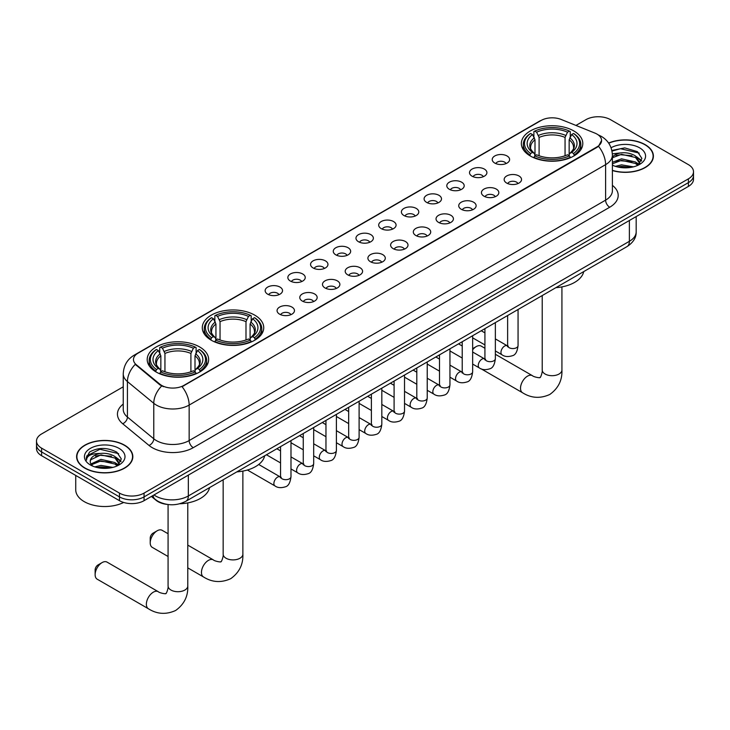 <?xml version="1.0" encoding="UTF-8"?>
<svg xmlns="http://www.w3.org/2000/svg" width="730" height="730" viewBox="0 0 730 730"><rect width="100%" height="100%" fill="white"/><g stroke="black" fill="none" stroke-linecap="round" stroke-linejoin="round"><path stroke-width="1.09" d="M254.743 315.15A30.724 17.739 0 0 0 221.254 311.299A30.724 17.739 0 0 0 202.292 327.688A30.724 17.739 0 0 0 211.289 340.235A30.724 17.739 0 0 0 244.769 344.076A30.724 17.739 0 0 0 263.74 327.688A30.724 17.739 0 0 0 254.743 315.15M199.646 346.951A30.724 17.739 0 0 0 166.166 343.109A30.724 17.739 0 0 0 147.204 359.498A30.724 17.739 0 0 0 156.202 372.035A30.724 17.739 0 0 0 189.681 375.886A30.724 17.739 0 0 0 208.643 359.498A30.724 17.739 0 0 0 199.646 346.951M573.798 130.935A30.724 17.739 0 0 0 540.319 127.093A30.724 17.739 0 0 0 521.357 143.482A30.724 17.739 0 0 0 530.354 156.019A30.724 17.739 0 0 0 563.834 159.87A30.724 17.739 0 0 0 582.795 143.482A30.724 17.739 0 0 0 573.798 130.935M494.776 163.073A8.696 5.019 180 0 1 493.051 161.659A8.696 5.019 180 0 1 495.925 155.417A8.696 5.019 180 0 1 507.067 155.974A8.696 5.019 180 0 1 508.792 161.659A8.696 5.019 180 0 1 494.776 163.073M506.009 163.593A5.22 3.011 0 0 0 504.613 162.133A5.22 3.011 0 0 0 499.466 161.367A5.22 3.011 0 0 0 495.834 163.593M472.064 176.186A8.696 5.019 180 0 1 470.339 174.762A8.696 5.019 180 0 1 473.223 168.53A8.696 5.019 180 0 1 484.364 169.086A8.696 5.019 180 0 1 486.089 174.762A8.696 5.019 180 0 1 472.064 176.186M483.306 176.706A5.22 3.011 0 0 0 481.9 175.236A5.22 3.011 0 0 0 476.763 174.479A5.22 3.011 0 0 0 473.122 176.706M449.361 189.298A8.696 5.019 180 0 1 447.627 187.875A8.696 5.019 180 0 1 450.51 181.633A8.696 5.019 180 0 1 461.652 182.199A8.696 5.019 180 0 1 463.377 187.875A8.696 5.019 180 0 1 449.361 189.298M460.594 189.818A5.22 3.011 0 0 0 459.197 188.349A5.22 3.011 0 0 0 454.051 187.583A5.22 3.011 0 0 0 450.419 189.818M426.649 202.411A8.696 5.019 180 0 1 424.924 200.987A8.696 5.019 180 0 1 427.798 194.746A8.696 5.019 180 0 1 438.949 195.311A8.696 5.019 180 0 1 440.674 200.987A8.696 5.019 180 0 1 426.649 202.411M437.881 202.931A5.22 3.011 0 0 0 436.485 201.462A5.22 3.011 0 0 0 431.348 200.695A5.22 3.011 0 0 0 427.707 202.931M403.936 215.514A8.696 5.019 180 0 1 402.212 214.1A8.696 5.019 180 0 1 405.095 207.858A8.696 5.019 180 0 1 416.237 208.415A8.696 5.019 180 0 1 417.962 214.1A8.696 5.019 180 0 1 403.936 215.514M415.178 216.034A5.22 3.011 0 0 0 413.773 214.574A5.22 3.011 0 0 0 408.636 213.808A5.22 3.011 0 0 0 404.995 216.034M381.233 228.627A8.696 5.019 180 0 1 379.509 227.213A8.696 5.019 180 0 1 382.383 220.971A8.696 5.019 180 0 1 393.525 221.528A8.696 5.019 180 0 1 395.259 227.213A8.696 5.019 180 0 1 381.233 228.627M392.466 229.147A5.22 3.011 0 0 0 391.07 227.678A5.22 3.011 0 0 0 385.933 226.921A5.22 3.011 0 0 0 382.292 229.147M358.521 241.74A8.696 5.019 180 0 1 356.797 240.316A8.696 5.019 180 0 1 359.68 234.074A8.696 5.019 180 0 1 370.822 234.64A8.696 5.019 180 0 1 372.546 240.316A8.696 5.019 180 0 1 358.521 241.74M369.763 242.26A5.22 3.011 0 0 0 368.358 240.79A5.22 3.011 0 0 0 363.221 240.024A5.22 3.011 0 0 0 359.58 242.26M335.818 254.852A8.696 5.019 180 0 1 334.094 253.429A8.696 5.019 180 0 1 336.968 247.187A8.696 5.019 180 0 1 348.11 247.753A8.696 5.019 180 0 1 349.834 253.429A8.696 5.019 180 0 1 335.818 254.852M347.051 255.372A5.22 3.011 0 0 0 345.655 253.903A5.22 3.011 0 0 0 340.518 253.137A5.22 3.011 0 0 0 336.877 255.372M313.106 267.956A8.696 5.019 180 0 1 311.382 266.541A8.696 5.019 180 0 1 314.265 260.3A8.696 5.019 180 0 1 325.407 260.856A8.696 5.019 180 0 1 327.131 266.541A8.696 5.019 180 0 1 313.106 267.956M324.348 268.476A5.22 3.011 0 0 0 322.943 267.016A5.22 3.011 0 0 0 317.805 266.249A5.22 3.011 0 0 0 314.165 268.476M290.403 281.068A8.696 5.019 180 0 1 288.669 279.654A8.696 5.019 180 0 1 291.553 273.412A8.696 5.019 180 0 1 302.695 273.969A8.696 5.019 180 0 1 304.419 279.654A8.696 5.019 180 0 1 290.403 281.068M301.636 281.588A5.22 3.011 0 0 0 300.24 280.119A5.22 3.011 0 0 0 295.093 279.362A5.22 3.011 0 0 0 291.462 281.588M267.691 294.181A8.696 5.019 180 0 1 265.966 292.757A8.696 5.019 180 0 1 268.85 286.525A8.696 5.019 180 0 1 279.991 287.082A8.696 5.019 180 0 1 281.716 292.757A8.696 5.019 180 0 1 267.691 294.181M278.933 294.701A5.22 3.011 0 0 0 277.528 293.232A5.22 3.011 0 0 0 272.39 292.474A5.22 3.011 0 0 0 268.749 294.701M506.702 183.075A8.696 5.019 180 0 1 504.977 181.651A8.696 5.019 180 0 1 507.852 175.41A8.696 5.019 180 0 1 518.993 175.976A8.696 5.019 180 0 1 520.718 181.651A8.696 5.019 180 0 1 506.702 183.075M517.935 183.595A5.22 3.011 0 0 0 516.539 182.126A5.22 3.011 0 0 0 511.402 181.359A5.22 3.011 0 0 0 507.761 183.595M483.99 196.188A8.696 5.019 180 0 1 482.265 194.764A8.696 5.019 180 0 1 485.149 188.522A8.696 5.019 180 0 1 496.291 189.079A8.696 5.019 180 0 1 498.015 194.764A8.696 5.019 180 0 1 483.99 196.188M495.232 196.708A5.22 3.011 0 0 0 493.827 195.239A5.22 3.011 0 0 0 488.689 194.472A5.22 3.011 0 0 0 485.048 196.708M461.287 209.291A8.696 5.019 180 0 1 459.562 207.877A8.696 5.019 180 0 1 462.437 201.635A8.696 5.019 180 0 1 473.578 202.192A8.696 5.019 180 0 1 475.303 207.877A8.696 5.019 180 0 1 461.287 209.291M472.52 209.811A5.22 3.011 0 0 0 471.124 208.351A5.22 3.011 0 0 0 465.986 207.585A5.22 3.011 0 0 0 462.346 209.811M438.575 222.404A8.696 5.019 180 0 1 436.85 220.98A8.696 5.019 180 0 1 439.734 214.748A8.696 5.019 180 0 1 450.875 215.304A8.696 5.019 180 0 1 452.6 220.98A8.696 5.019 180 0 1 438.575 222.404M449.817 222.924A5.22 3.011 0 0 0 448.412 221.455A5.22 3.011 0 0 0 443.274 220.697A5.22 3.011 0 0 0 439.633 222.924M415.872 235.516A8.696 5.019 180 0 1 414.138 234.093A8.696 5.019 180 0 1 417.022 227.851A8.696 5.019 180 0 1 428.163 228.417A8.696 5.019 180 0 1 429.888 234.093A8.696 5.019 180 0 1 415.872 235.516M427.105 236.036A5.22 3.011 0 0 0 425.709 234.567A5.22 3.011 0 0 0 420.562 233.801A5.22 3.011 0 0 0 416.93 236.036M393.16 248.629A8.696 5.019 180 0 1 391.435 247.205A8.696 5.019 180 0 1 394.319 240.964A8.696 5.019 180 0 1 405.46 241.53A8.696 5.019 180 0 1 407.185 247.205A8.696 5.019 180 0 1 393.16 248.629M404.402 249.149A5.22 3.011 0 0 0 402.996 247.68A5.22 3.011 0 0 0 397.859 246.913A5.22 3.011 0 0 0 394.218 249.149M370.448 261.732A8.696 5.019 180 0 1 368.723 260.318A8.696 5.019 180 0 1 371.606 254.076A8.696 5.019 180 0 1 382.748 254.633A8.696 5.019 180 0 1 384.473 260.318A8.696 5.019 180 0 1 370.448 261.732M381.69 262.252A5.22 3.011 0 0 0 380.293 260.793A5.22 3.011 0 0 0 375.147 260.026A5.22 3.011 0 0 0 371.515 262.252M347.745 274.845A8.696 5.019 180 0 1 346.02 273.421A8.696 5.019 180 0 1 348.894 267.189A8.696 5.019 180 0 1 360.036 267.746A8.696 5.019 180 0 1 361.77 273.421A8.696 5.019 180 0 1 347.745 274.845M358.977 275.365A5.22 3.011 0 0 0 357.581 273.896A5.22 3.011 0 0 0 352.444 273.139A5.22 3.011 0 0 0 348.803 275.365M325.032 287.958A8.696 5.019 180 0 1 323.308 286.534A8.696 5.019 180 0 1 326.191 280.293A8.696 5.019 180 0 1 337.333 280.858A8.696 5.019 180 0 1 339.058 286.534A8.696 5.019 180 0 1 325.032 287.958M336.274 288.478A5.22 3.011 0 0 0 334.869 287.009A5.22 3.011 0 0 0 329.732 286.242A5.22 3.011 0 0 0 326.091 288.478M302.329 301.07A8.696 5.019 180 0 1 300.605 299.647A8.696 5.019 180 0 1 303.479 293.405A8.696 5.019 180 0 1 314.621 293.971A8.696 5.019 180 0 1 316.346 299.647A8.696 5.019 180 0 1 302.329 301.07M313.562 301.59A5.22 3.011 0 0 0 312.166 300.121A5.22 3.011 0 0 0 307.029 299.355A5.22 3.011 0 0 0 303.388 301.59M279.617 314.174A8.696 5.019 180 0 1 277.893 312.759A8.696 5.019 180 0 1 280.776 306.518A8.696 5.019 180 0 1 291.918 307.075A8.696 5.019 180 0 1 293.642 312.759A8.696 5.019 180 0 1 279.617 314.174M290.859 314.694A5.22 3.011 0 0 0 289.454 313.234A5.22 3.011 0 0 0 284.317 312.467A5.22 3.011 0 0 0 280.676 314.694M594.913 133.097A15.649 9.034 180 0 1 597.003 134.11A15.649 9.034 180 0 1 601.584 140.498A15.649 9.034 180 0 1 597.003 146.885L183.823 385.431A15.649 9.034 180 0 1 159.943 384.226L136.309 364.735A15.649 9.034 180 0 1 133.471 359.552A15.649 9.034 180 0 1 138.061 353.165L541.112 120.468A15.649 9.034 180 0 1 561.16 119.455L594.913 133.097M167.061 504.393A17.392 10.037 180 0 1 156.065 500.287L151.402 496.446M612.397 170.546A28.114 16.233 0 0 0 653.396 156.12A28.114 16.233 0 0 0 645.165 144.64A28.114 16.233 0 0 0 608.619 143.043M124.593 445.19A28.114 16.233 0 0 0 93.96 441.668A28.114 16.233 0 0 0 76.604 456.661A28.114 16.233 0 0 0 84.835 468.14A28.114 16.233 0 0 0 115.477 471.662A28.114 16.233 0 0 0 132.833 456.661A28.114 16.233 0 0 0 124.593 445.19M601.584 140.498L598.518 146.255L597.003 147.35L182.062 386.69A20.285 11.716 60 0 1 189.152 405.077A23.187 13.386 180 0 1 156.366 405.077A23.187 13.386 180 0 1 153.765 403.288L127.431 381.571A23.187 13.386 180 0 1 123.242 373.897L123.242 409.393A23.187 13.386 0 0 0 127.431 417.067L153.765 438.785A23.187 13.386 0 0 0 156.366 440.573A23.187 13.386 0 0 0 189.152 440.573L605.608 200.139A23.187 13.386 0 0 0 612.397 190.667L612.397 155.171A23.187 13.386 180 0 1 605.608 164.642A20.285 11.716 -120 0 0 598.518 146.255M123.242 386.809L41.592 433.948A17.392 10.037 0 0 0 36.5 441.048L36.5 448.621A17.392 10.037 0 0 0 41.592 455.721L119.474 500.68L119.474 496.893A17.392 10.037 0 0 0 144.065 496.893L688.408 182.628A17.392 10.037 0 0 0 693.5 175.529A17.392 10.037 0 0 1 688.408 182.628L144.065 496.893A17.392 10.037 0 0 1 119.474 496.893L41.592 451.934L119.474 496.893L119.474 493.106A17.392 10.037 0 0 0 144.065 493.106L688.408 178.841A17.392 10.037 0 0 0 693.5 171.742A17.392 10.037 0 0 0 688.408 164.642L610.526 119.674A17.392 10.037 0 0 0 585.934 119.674L575.952 125.432M36.5 444.835A17.392 10.037 0 0 0 41.592 451.934A17.392 10.037 0 0 1 36.5 444.835M163.456 386.69L159.943 384.911L135.251 364.361A20.285 13.569 129.5 0 0 127.431 381.571L127.431 417.067A5.794 3.878 -50.5 0 1 122.686 423.728A28.981 16.735 180 0 1 123.242 404.082M36.5 441.048A17.392 10.037 0 0 0 41.592 448.147L119.474 493.106M119.474 500.68A17.392 10.037 0 0 0 144.065 500.68L688.408 186.415A17.392 10.037 0 0 0 693.5 179.315L693.5 171.742M612.397 170.355A27.822 16.06 0 0 0 653.104 156.12A27.822 16.06 0 0 0 644.955 144.759A27.822 16.06 0 0 0 608.729 143.208M615.39 166.349L621.531 164.843L633.448 166.841M617.79 167.006L621.531 166.349L630.948 167.371M612.397 162.279L621.531 158.83L635.529 161.996L638.513 164.843M612.397 163.775L621.531 160.335L635.529 163.502L637.737 165.363M612.361 153.829L620.728 152.908A14.491 8.368 0 0 0 612.397 157.023M620.728 152.908C626.285 152.324 631.222 153.355 635.529 155.992L639.772 162.662L639.672 163.766M612.397 157.771L621.531 154.322L635.529 157.488L639.726 163.42M612.397 164.743L613.227 165.537M612.397 165.172A20.285 11.716 0 0 0 639.626 164.405A20.285 11.716 0 0 0 639.626 147.834A20.285 11.716 0 0 0 611.065 147.761M637.974 165.254L641.88 158.401L637.427 151.648L624.743 147.898L611.868 150.444M612.005 151.092L620.5 148.719L639.215 153.081M616.02 155.563L620.5 154.733L631.97 155.7M638.193 158.392L641.414 161.093M616.02 161.576L620.5 160.746L631.97 161.713M638.193 164.405L638.668 164.715M618.182 167.088L630.729 167.407M636.478 156.676L641.597 160.564M636.478 162.69L639.142 164.296M85.045 468.021A27.822 16.06 0 0 0 115.367 471.507A27.822 16.06 0 0 0 132.541 456.661A27.822 16.06 0 0 0 124.392 445.309A27.822 16.06 0 0 0 94.07 441.823A27.822 16.06 0 0 0 76.896 456.661A27.822 16.06 0 0 0 85.045 468.021M75.737 475.431L75.737 489.793A28.981 16.735 0 0 0 84.224 501.629A28.981 16.735 0 0 0 123.653 502.459M94.827 466.89L100.968 465.393L112.876 467.392M97.227 467.547L100.968 466.89L110.376 467.912M117.411 465.804L121.317 458.942L116.864 452.198C107.328 447.271 98.231 447.216 89.58 452.025L86.24 458.148L86.56 460.11C86.742 455.702 91.277 453.485 100.156 453.458A14.491 8.368 0 0 0 90.228 461.397A14.491 8.368 0 0 0 90.931 463.97L100.968 459.38L114.966 462.546L117.95 465.393M91.414 464.773L100.968 460.885L114.966 464.052L117.165 465.913M100.156 453.458C105.722 452.874 110.65 453.896 114.966 456.533L119.209 463.212L119.109 464.316M90.228 461.561L90.721 459.781L100.968 454.872L114.966 458.038L119.163 463.961M90.931 463.97L92.655 466.087M119.063 448.384A20.285 11.716 0 0 0 90.374 448.384A20.285 11.716 0 0 0 90.374 464.946A20.285 11.716 0 0 0 119.063 464.946A20.285 11.716 0 0 0 119.063 448.384M86.24 458.285L86.87 455.812L99.937 449.269L118.652 453.631M95.457 456.113L99.937 455.274L111.407 456.25M117.63 458.942L120.852 461.643M95.457 462.117L99.937 461.287L111.407 462.263M117.63 464.955L118.105 465.265M97.61 467.638L110.166 467.948M115.915 457.226L121.034 461.104M115.915 463.24L118.579 464.846M484.921 348.256L481.17 346.093A9.855 5.694 120 0 0 476.243 346.577L472.648 348.657L476.243 346.577A9.855 5.694 120 0 0 472.648 349.807M529.798 155.7L530.619 153.501A27.594 15.932 0 0 1 530.619 133.462L532.517 134.557A24.93 14.39 0 0 0 532.517 152.406L534.396 153.473L534.999 155.709M534.999 154.796L534.999 139.813L532.517 134.557M533.895 136.93L533.895 131.564L534.725 131.099A27.594 15.932 0 0 1 569.427 131.099L567.529 132.194A24.93 14.39 0 0 0 536.623 132.194L539.096 137.441L539.096 155.764M565.057 155.764L565.057 137.441L567.529 132.194M555.904 287.656A31.883 18.405 0 0 0 583.726 271.596M533.895 157.288A28.753 16.598 0 0 0 570.258 157.288L569.427 155.864A27.594 15.932 0 0 1 534.725 155.864L533.895 157.78M570.258 157.78L570.258 157.288M530.619 133.462L529.798 133.937A28.753 16.598 0 0 0 523.328 144.43A28.753 16.598 0 0 0 529.798 154.924M569.427 131.099L570.258 131.564L570.258 136.93M534.725 155.864L536.623 154.769A24.93 14.39 0 0 0 567.529 154.769L569.427 155.864M532.517 152.406L530.619 153.501M536.623 132.194L534.725 131.099M534.396 137.787A22.302 12.875 0 0 0 534.396 153.473L534.497 153.537C531.33 150.48 530.044 148.4 530.628 147.305A21.444 12.383 0 0 1 534.999 139.813M574.355 154.924A28.753 16.598 0 0 0 580.824 144.43A28.753 16.598 0 0 0 574.355 133.937L573.524 133.462A27.594 15.932 0 0 1 573.524 153.501L574.355 155.7M573.524 153.501L571.627 152.406A24.93 14.39 0 0 0 571.627 134.557L573.524 133.462M571.627 134.557L569.154 139.813L569.154 154.796L569.756 153.473L571.627 152.406M569.154 139.813A21.444 12.383 0 0 1 573.524 147.305C574.108 148.4 572.813 150.48 569.655 153.537L569.756 153.473A22.302 12.875 0 0 0 569.756 137.787M569.154 155.709L569.154 154.796M150.216 542.855L150.216 538.12A4.061 2.345 -60 0 1 153.081 533.155L157.187 530.783A9.855 5.694 120 0 0 150.216 542.855A9.855 5.694 120 0 0 152.26 547.363L168.073 556.497M210.742 339.906L211.563 337.707A27.594 15.932 0 0 1 211.563 317.669L213.461 318.764A24.93 14.39 0 0 0 213.461 336.612L215.332 337.68L215.934 339.915M215.934 339.003L215.934 324.02L213.461 318.764M214.839 321.136L214.839 315.771L215.66 315.305A27.594 15.932 0 0 1 250.372 315.305L248.474 316.4A24.93 14.39 0 0 0 217.558 316.4L220.04 321.647L220.04 339.979M245.992 339.979L245.992 321.647L248.474 316.4M236.849 471.863A31.883 18.405 0 0 0 264.661 455.803M214.839 341.494A28.753 16.598 0 0 0 251.193 341.494L250.372 340.08A27.594 15.932 0 0 1 215.66 340.08L214.839 341.987M251.193 341.987L251.193 341.494M211.563 317.669L210.742 318.143A28.753 16.598 0 0 0 204.263 328.637A28.753 16.598 0 0 0 210.742 339.131M250.372 315.305L251.193 315.771L251.193 321.136M215.66 340.08L217.558 338.976A24.93 14.39 0 0 0 248.474 338.976L250.372 340.08M213.461 336.612L211.563 337.707M217.558 316.4L215.66 315.305M215.332 321.994A22.302 12.875 0 0 0 215.332 337.68L215.441 337.744C212.266 334.687 210.979 332.606 211.563 331.511A21.444 12.383 0 0 1 215.934 324.02M255.29 339.131A28.753 16.598 0 0 0 261.769 328.637A28.753 16.598 0 0 0 255.29 318.143L254.469 317.669A27.594 15.932 0 0 1 254.469 337.707L255.29 339.906M254.469 337.707L252.571 336.612A24.93 14.39 0 0 0 252.571 318.764L254.469 317.669M252.571 318.764L250.089 324.02L250.089 339.003L250.7 337.68L252.571 336.612M250.089 324.02A21.444 12.383 0 0 1 254.46 331.511C255.044 332.615 253.757 334.687 250.591 337.744L250.7 337.68A22.302 12.875 0 0 0 250.7 321.994M250.089 339.915L250.089 339.003M168.073 533.739L162.115 530.299A9.855 5.694 120 0 0 157.187 530.783L153.081 533.155M95.128 574.665L95.128 569.929A4.061 2.345 -60 0 1 97.993 564.956L102.09 562.593A9.855 5.694 120 0 0 95.128 574.665A9.855 5.694 120 0 0 97.163 579.173L148.4 608.756A9.855 5.694 -60 0 1 146.894 600.854A9.855 5.694 -60 0 1 153.327 592.176A9.855 5.694 -60 0 1 158.255 591.683C159.386 593.025 166.851 594.384 165.792 593.408C166.111 594.813 168.666 587.668 168.073 586.017A9.855 5.694 180 0 0 170.957 590.041A9.855 5.694 180 0 0 184.891 590.041A9.855 5.694 180 0 0 187.783 586.017C188.203 596.218 184.152 604.367 175.647 610.481C166.111 614.797 157.032 614.222 148.4 608.756M155.645 371.707L156.475 369.517A27.594 15.932 0 0 1 156.475 349.478L158.374 350.573A24.93 14.39 0 0 0 158.374 368.422L160.244 369.48L160.846 371.725M160.846 370.803L160.846 355.82L158.374 350.573M159.742 352.946L159.742 347.58L160.573 347.106A27.594 15.932 0 0 1 195.275 347.106L193.377 348.201A24.93 14.39 0 0 0 162.471 348.201L164.944 353.457L164.944 371.78M190.904 371.78L190.904 353.457L193.377 348.201M179.753 503.773A31.883 18.405 0 0 0 209.574 487.603M159.742 373.304A28.753 16.598 0 0 0 196.105 373.304L195.275 371.88A27.594 15.932 0 0 1 160.573 371.88L159.742 373.796M196.105 373.796L196.105 373.304M156.475 349.478L155.645 349.944A28.753 16.598 0 0 0 149.175 360.447A28.753 16.598 0 0 0 155.645 370.94M195.275 347.106L196.105 347.58L196.105 352.946M160.573 371.88L162.471 370.785A24.93 14.39 0 0 0 193.377 370.785L195.275 371.88M158.374 368.422L156.475 369.517M162.471 348.201L160.573 347.106M160.244 353.804A22.302 12.875 0 0 0 160.244 369.48L160.344 369.553C157.178 366.487 155.892 364.407 156.475 363.312A21.444 12.383 0 0 1 160.846 355.82M200.202 370.94A28.753 16.598 0 0 0 206.672 360.447A28.753 16.598 0 0 0 200.202 349.944L199.381 349.478A27.594 15.932 0 0 1 199.381 369.517L200.202 371.707M199.381 369.517L197.483 368.422A24.93 14.39 0 0 0 197.483 350.573L199.381 349.478M197.483 350.573L195.001 355.82L195.001 370.803L195.603 369.48L197.483 368.422M195.001 355.82A21.444 12.383 0 0 1 199.372 363.312C199.956 364.416 198.669 366.496 195.503 369.553L195.603 369.48A22.302 12.875 0 0 0 195.603 353.804M195.001 371.725L195.001 370.803M158.255 591.683L107.018 562.1A9.855 5.694 120 0 0 102.09 562.593L97.993 564.956M136.309 364.735L136.309 365.429M159.943 384.226L159.943 384.911M183.823 385.431L183.823 385.896M597.003 146.885L597.003 147.35M193.258 447.673A5.794 3.349 60 0 1 189.152 440.573L189.152 405.077L605.608 164.642L605.608 200.139A5.794 3.349 60 0 0 609.705 207.238L193.258 447.673A28.981 16.735 180 0 1 152.269 447.673A28.981 16.735 180 0 1 149.02 445.437L122.686 423.728M612.397 155.171C612.005 146.83 608.345 140.58 601.401 136.419L598.481 134.995A20.285 9.499 112 0 0 598.208 134.895M136.337 354.351A20.285 11.716 -120 0 0 134.229 355.145C127.294 359.306 123.635 365.557 123.242 373.897M134.229 355.145L539.406 121.216A20.285 11.716 60 0 1 540.948 120.559M161.668 385.988A20.285 13.569 129.5 0 0 153.765 403.288L153.765 438.785A5.794 3.878 -50.5 0 1 149.02 445.437M612.397 185.365A28.981 16.735 180 0 1 609.705 207.238M144.065 493.106L144.065 500.68M688.408 178.841L688.408 186.415M41.592 448.147L41.592 455.721M153.984 494.958A23.187 13.386 0 0 0 155.545 495.953A23.187 13.386 0 0 0 188.34 495.953L629.379 241.311A23.187 13.386 0 0 0 636.177 231.848C636.341 237.597 633.275 242.524 626.979 246.621L185.931 501.255A11.598 6.698 60 0 0 188.34 495.953L188.34 475.12M629.379 220.487L629.379 241.311A11.598 6.698 60 0 1 626.979 246.621M153.044 495.497A11.598 7.756 129.5 0 0 155.07 499.265L151.548 496.364M561.927 286.89L561.927 370.01A9.855 5.694 180 0 1 559.043 374.025A9.855 5.694 180 0 1 545.109 374.025A9.855 5.694 180 0 1 542.217 370.01C542.819 371.652 540.264 378.797 539.945 377.392C541.003 378.368 533.539 377.018 532.407 375.667L495.36 354.278M561.927 370.01C562.356 380.202 558.304 388.36 549.799 394.465C540.264 398.781 531.184 398.206 522.552 392.74A9.855 5.694 -60 0 1 521.047 384.847A9.855 5.694 -60 0 1 527.48 376.16A9.855 5.694 -60 0 1 532.407 375.667M565.057 137.441A21.444 12.383 0 0 0 539.096 137.441M565.659 135.415A22.302 12.875 0 0 0 538.494 135.415M242.871 471.096L242.871 554.216A9.855 5.694 180 0 1 239.978 558.24A9.855 5.694 180 0 1 226.044 558.24A9.855 5.694 180 0 1 223.161 554.216C223.763 555.858 221.199 563.003 220.88 561.598C221.938 562.574 214.474 561.224 213.352 559.883L187.783 545.118M242.871 554.216C243.291 564.418 239.248 572.566 230.735 578.671C221.199 582.987 212.12 582.412 203.497 576.946A9.855 5.694 -60 0 1 201.982 569.053A9.855 5.694 -60 0 1 208.424 560.366A9.855 5.694 -60 0 1 213.352 559.883M245.992 321.647A21.444 12.383 0 0 0 220.04 321.647M246.594 319.63A22.302 12.875 0 0 0 219.429 319.63M190.904 353.457A21.444 12.383 0 0 0 164.944 353.457M191.506 351.431A22.302 12.875 0 0 0 164.341 351.431M518.063 309.502L518.063 345.555A5.22 3.011 180 0 1 516.302 347.818A5.22 3.011 180 0 1 509.157 347.69A5.22 3.011 180 0 1 507.633 345.555L507.469 346.686L507.934 346.303M518.063 345.555C517.351 351.614 515.471 354.999 512.442 355.711C508.126 357.043 504.667 356.742 502.039 354.807A5.22 3.011 -60 0 1 501.245 350.628A5.22 3.011 -60 0 1 504.649 346.029A5.22 3.011 -60 0 1 504.886 345.91A5.22 3.011 -60 0 1 507.259 345.774L508.317 346.193M495.36 322.614L495.36 358.667A5.22 3.011 180 0 1 493.589 360.93A5.22 3.011 180 0 1 486.454 360.802A5.22 3.011 180 0 1 484.921 358.667L484.757 359.799L485.222 359.406M495.36 358.667C494.639 364.726 492.768 368.112 489.73 368.823C485.423 370.156 481.955 369.854 479.336 367.92A5.22 3.011 -60 0 1 478.533 363.741A5.22 3.011 -60 0 1 481.946 359.142A5.22 3.011 -60 0 1 482.174 359.014A5.22 3.011 -60 0 1 484.556 358.886L485.614 359.306M472.648 335.727L472.648 371.78A5.22 3.011 180 0 1 470.886 374.043A5.22 3.011 180 0 1 463.742 373.906A5.22 3.011 180 0 1 462.218 371.78L462.044 372.902L462.519 372.519M472.648 371.78C471.936 377.839 470.056 381.224 467.017 381.936C462.71 383.268 459.243 382.967 456.624 381.033A5.22 3.011 -60 0 1 455.83 376.853A5.22 3.011 -60 0 1 459.234 372.254A5.22 3.011 -60 0 1 459.462 372.127A5.22 3.011 -60 0 1 461.844 371.999L462.902 372.409M449.945 348.83L449.945 384.892A5.22 3.011 180 0 1 448.174 387.146A5.22 3.011 180 0 1 441.039 387.019A5.22 3.011 180 0 1 439.506 384.892L439.341 386.015L439.807 385.632M449.945 384.892C449.224 390.952 447.353 394.337 444.315 395.04C440.007 396.372 436.54 396.08 433.921 394.145A5.22 3.011 -60 0 1 433.118 389.957A5.22 3.011 -60 0 1 436.531 385.367A5.22 3.011 -60 0 1 436.759 385.239A5.22 3.011 -60 0 1 439.132 385.102L440.19 385.522M427.232 361.943L427.232 398.005A5.22 3.011 180 0 1 425.462 400.259A5.22 3.011 180 0 1 418.327 400.131A5.22 3.011 180 0 1 416.803 398.005L416.629 399.127L417.095 398.744M427.232 398.005C426.521 404.055 424.641 407.44 421.602 408.152C417.295 409.484 413.828 409.183 411.209 407.249A5.22 3.011 -60 0 1 410.406 403.07A5.22 3.011 -60 0 1 413.819 398.471A5.22 3.011 -60 0 1 414.047 398.352A5.22 3.011 -60 0 1 416.428 398.215L417.487 398.635M404.529 375.056L404.529 411.109A5.22 3.011 180 0 1 402.759 413.372A5.22 3.011 180 0 1 395.623 413.244A5.22 3.011 180 0 1 394.09 411.109L393.926 412.24L394.392 411.848M404.529 411.109C403.809 417.168 401.938 420.553 398.899 421.265C394.583 422.597 391.125 422.296 388.506 420.361A5.22 3.011 -60 0 1 387.703 416.182A5.22 3.011 -60 0 1 391.107 411.583A5.22 3.011 -60 0 1 391.344 411.455A5.22 3.011 -60 0 1 393.716 411.328L394.775 411.747M381.817 388.168L381.817 424.221A5.22 3.011 180 0 1 380.047 426.484A5.22 3.011 180 0 1 372.911 426.347A5.22 3.011 180 0 1 371.378 424.221L371.214 425.353L371.679 424.96M381.817 424.221C381.106 430.28 379.226 433.666 376.187 434.377C371.88 435.71 368.413 435.409 365.794 433.474A5.22 3.011 -60 0 1 364.991 429.295A5.22 3.011 -60 0 1 368.404 424.696A5.22 3.011 -60 0 1 368.632 424.568A5.22 3.011 -60 0 1 371.013 424.44L372.072 424.851M359.105 401.272L359.105 437.334A5.22 3.011 180 0 1 357.344 439.588A5.22 3.011 180 0 1 350.199 439.46A5.22 3.011 180 0 1 348.675 437.334L348.511 438.456L348.976 438.073M359.105 437.334C358.393 443.393 356.514 446.778 353.484 447.481C349.168 448.813 345.71 448.521 343.082 446.587A5.22 3.011 -60 0 1 342.288 442.407A5.22 3.011 -60 0 1 345.691 437.808A5.22 3.011 -60 0 1 345.929 437.681A5.22 3.011 -60 0 1 348.301 437.544L349.36 437.963M336.402 414.385L336.402 450.446A5.22 3.011 180 0 1 334.632 452.7A5.22 3.011 180 0 1 327.496 452.573A5.22 3.011 180 0 1 325.963 450.446L325.799 451.569L326.264 451.186M336.402 450.446C335.681 456.496 333.811 459.882 330.772 460.594C326.465 461.926 322.998 461.625 320.379 459.69A5.22 3.011 -60 0 1 319.576 455.511A5.22 3.011 -60 0 1 322.988 450.912A5.22 3.011 -60 0 1 323.217 450.793A5.22 3.011 -60 0 1 325.598 450.656L326.657 451.076M313.69 427.497L313.69 463.55A5.22 3.011 180 0 1 311.929 465.813A5.22 3.011 180 0 1 304.784 465.685A5.22 3.011 180 0 1 303.26 463.55L303.087 464.681L303.561 464.298M313.69 463.55C312.978 469.609 311.099 472.994 308.06 473.706C303.753 475.038 300.295 474.737 297.667 472.803A5.22 3.011 -60 0 1 296.873 468.623A5.22 3.011 -60 0 1 300.276 464.024A5.22 3.011 -60 0 1 300.514 463.897A5.22 3.011 -60 0 1 302.886 463.769L303.945 464.189M290.987 440.61L290.987 476.663A5.22 3.011 180 0 1 289.217 478.926A5.22 3.011 180 0 1 282.081 478.789A5.22 3.011 180 0 1 280.548 476.663L280.384 477.794L280.849 477.402M290.987 476.663C290.266 482.722 288.396 486.107 285.357 486.819C281.05 488.151 277.582 487.85 274.964 485.915A5.22 3.011 -60 0 1 274.161 481.736A5.22 3.011 -60 0 1 277.573 477.137A5.22 3.011 -60 0 1 277.801 477.009A5.22 3.011 -60 0 1 280.174 476.882L281.242 477.292M539.406 121.216L543.129 119.483M185.931 501.255C176.605 505.945 167.279 505.945 157.945 501.255L155.07 499.265M636.177 231.848L636.177 216.564M653.104 158.446L653.104 156.12M639.772 163.657L639.772 162.662M132.541 458.988L132.541 456.661M119.209 464.207L119.209 463.212M76.896 458.988L76.896 456.661M522.552 392.74L481.024 368.769M523.328 149.732L523.328 144.43M580.824 149.732L580.824 144.43M542.217 295.559L542.217 370.01M203.497 576.946L187.783 567.876M204.263 333.938L204.263 328.637M261.769 333.938L261.769 328.637M223.161 479.765L223.161 554.216M187.783 502.897L187.783 586.017M149.175 365.748L149.175 360.447M206.672 365.748L206.672 360.447M168.073 504.53L168.073 586.017M502.039 354.807L495.36 350.947M484.921 344.925L472.648 337.844M507.633 315.524L507.633 345.555M507.259 345.774L495.36 338.902M484.921 332.88L481.252 330.754M479.336 367.92L472.648 364.06M462.218 358.038L449.945 350.947M484.921 328.637L484.921 358.667M484.556 358.886L472.648 352.015M462.218 345.993L458.54 343.866M456.624 381.033L449.945 377.173M439.506 371.15L427.232 364.06M462.218 341.749L462.218 371.78M461.844 371.999L449.945 365.128M439.506 359.096L435.837 356.979M433.921 394.145L427.232 390.285M416.803 384.254L404.529 377.173M439.506 354.862L439.506 384.892M439.132 385.102L427.232 378.231M416.803 372.209L413.125 370.092M411.209 407.249L404.529 403.389M394.09 397.366L381.817 390.285M416.803 367.966L416.803 398.005M416.428 398.215L404.529 391.344M394.09 385.321L390.413 383.195M388.506 420.361L381.817 416.501M371.378 410.479L359.105 403.389M394.09 381.078L394.09 411.109M393.716 411.328L381.817 404.457M371.378 398.434L367.71 396.308M365.794 433.474L359.105 429.614M348.675 423.592L336.402 416.501M371.378 394.191L371.378 424.221M371.013 424.44L359.105 417.569M348.675 411.537L344.998 409.421M343.082 446.587L336.402 442.727M325.963 436.704L313.69 429.614M348.675 407.303L348.675 437.334M348.301 437.544L336.402 430.673M325.963 424.65L322.295 422.533M320.379 459.69L313.69 455.83M303.26 449.808L290.987 442.727M325.963 420.407L325.963 450.446M325.598 450.656L313.69 443.785M303.26 437.763L299.583 435.637M297.667 472.803L290.987 468.943M280.548 462.92L266.441 454.772M303.26 433.52L303.26 463.55M302.886 463.769L290.987 456.898M280.548 450.875L276.88 448.749M274.964 485.915L247.415 470.011M280.548 446.632L280.548 476.663M280.174 476.882L258.712 464.481"/></g></svg>
